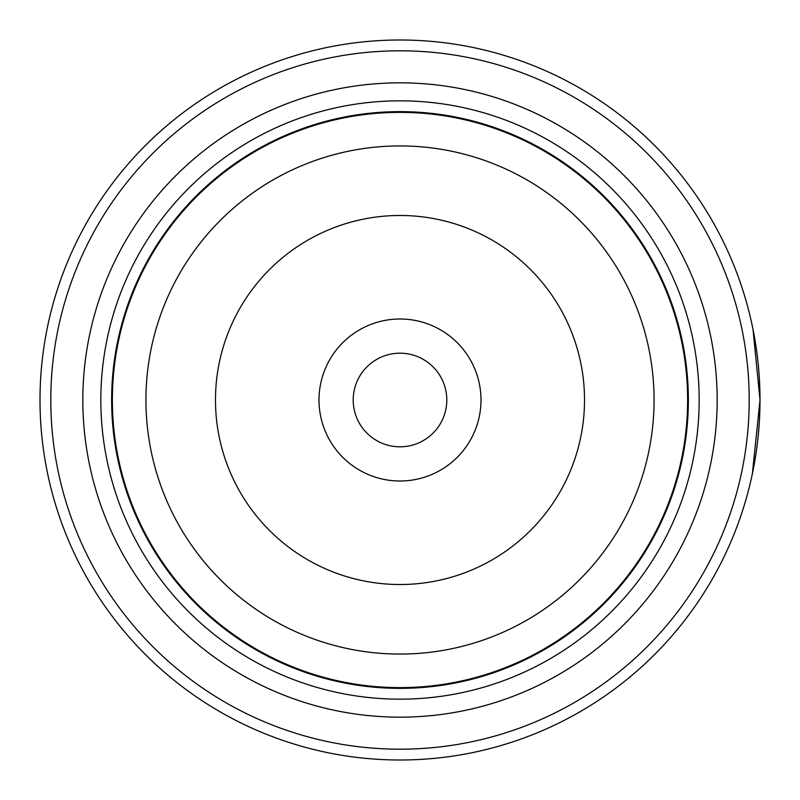 <?xml version="1.0" encoding="UTF-8"?>
<svg xmlns="http://www.w3.org/2000/svg" width="800" height="800" viewBox="0 0 800 800"><rect width="100%" height="100%" fill="white"/><g stroke="black" fill="none" stroke-linecap="round" stroke-linejoin="round"><path stroke-width="1.2" d="M688 400A288 288 0 0 1 400 688A288 288 0 0 1 112 400A288 288 0 0 1 400 112A288 288 0 0 1 688 400A288 288 0 0 1 400 688A288 288 0 0 1 112 400M481 400A81 81 0 0 0 400 319A81 81 0 0 0 319 400A81 81 0 0 0 400 481A81 81 0 0 0 481 400M446.8 400A46.8 46.8 0 0 0 400 353.2A46.8 46.8 0 0 0 353.2 400A46.8 46.8 0 0 0 400 446.8A46.8 46.8 0 0 0 446.8 400M755.17 341.23L756.95 353.26M760 400A360 360 0 0 1 400 760A360 360 0 0 1 40 400A360 360 0 0 1 400 40A360 360 0 0 1 760 400L752.38 473.66M50.8 400A349.2 349.2 0 0 0 400 749.2A349.2 349.2 0 0 0 749.2 400A349.2 349.2 0 0 0 400 50.8A349.2 349.2 0 0 0 50.8 400M759.33 422.01L757.94 438.49M757.73 440.38L756.35 451.13M755.79 454.92L755.33 457.83M82.84 400A317.16 317.16 0 0 1 400 82.84A317.16 317.16 0 0 1 717.16 400A317.16 317.16 0 0 1 400 717.16A317.16 317.16 0 0 1 82.84 400M100.84 400A299.16 299.16 0 0 1 400 100.84A299.16 299.16 0 0 1 699.16 400A299.16 299.16 0 0 1 400 699.16A299.16 299.16 0 0 1 100.84 400M688.36 400A288.36 288.36 0 0 1 400 688.36A288.36 288.36 0 0 1 111.64 400A288.36 288.36 0 0 1 400 111.64A288.36 288.36 0 0 1 688.36 400M755.11 340.86L753.64 332.61M753.04 329.57L760 399.88M112.37 400A287.63 287.63 0 0 0 400 687.63A287.63 287.63 0 0 0 687.63 400A287.63 287.63 0 0 0 400 112.37A287.63 287.63 0 0 0 112.37 400M654.07 400A254.07 254.07 0 0 1 400 654.07A254.07 254.07 0 0 1 145.93 400A254.07 254.07 0 0 1 400 145.93A254.07 254.07 0 0 1 654.07 400M215.48 400A184.52 184.52 0 0 0 400 584.52A184.52 184.52 0 0 0 584.52 400A184.52 184.52 0 0 0 400 215.48A184.52 184.52 0 0 0 215.48 400"/></g></svg>
